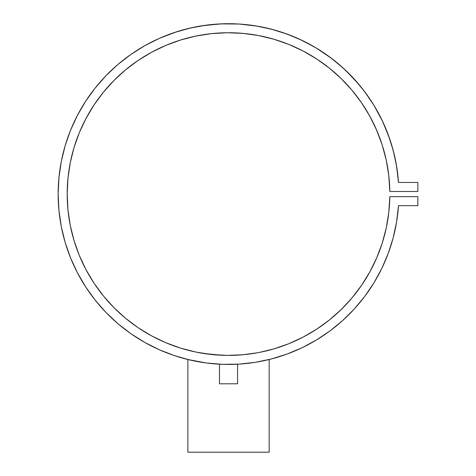 <?xml version="1.0" encoding="UTF-8"?>
<svg xmlns="http://www.w3.org/2000/svg" width="476" height="476" viewBox="0 0 476 476"><rect width="100%" height="100%" fill="white"/><g stroke="black" fill="none" stroke-linecap="round" stroke-linejoin="round"><path stroke-width="0.71" d="M237.554 383.793L237.554 364.194L236.864 364.229L237.554 364.194L237.554 383.793L219.484 383.793L237.554 383.793M219.484 364.194L219.484 383.793L219.484 364.194L220.168 364.229M223.494 364.36L222.131 364.313M236.025 364.271L234.9 364.313M269.172 452.2L269.172 359.511L268.387 359.707L269.172 359.511L269.172 452.2L187.865 452.2L269.172 452.2M187.865 359.511L187.865 452.2L187.865 359.511L206.405 362.992L222.708 364.336L239.059 364.11L255.32 362.313L271.332 358.969L286.945 354.102L302.022 347.766L316.421 340.007L330.011 330.903L342.666 320.538A170.366 170.366 0 0 0 381.788 268.458M192.042 360.487L190.965 360.243A170.366 170.366 0 0 0 195.35 361.177M199.753 361.992L197.094 361.51M259.914 361.516L257.254 361.992M249.537 354.025A161.334 161.334 0 0 0 303.069 337.139L288.765 343.732L273.884 348.89L261.253 352.044M273.884 348.89L259.259 352.442M257.73 352.734L256.332 352.984M256.088 353.025L254.434 353.305M250.531 353.894L251.959 353.692M246.604 354.382L244.236 354.632M236.739 355.191L241.261 354.894M243.771 354.68L241.255 354.9M233.466 355.322L228.504 355.399A161.334 161.334 0 0 0 242.891 354.757M225.291 355.37L228.534 355.399M215.247 354.852L215.818 354.9A161.334 161.334 0 0 0 215.824 354.9M218.395 355.084L222.006 355.269M212.552 354.608L212.968 354.65M180.815 348.188A161.334 161.334 0 0 0 205.079 353.686L207.459 354.019A161.334 161.334 0 0 0 212.915 354.644M208.577 354.162L210.1 354.346M215.801 354.9L222.036 355.269L203.889 353.507M205.079 353.686L201.854 353.18M199.283 352.728L199.67 352.799M200.961 353.031L198.516 352.585M202.889 353.353L195.35 351.954M342.666 320.538L354.269 309.013L364.711 296.423L373.898 282.893L381.746 268.541L388.184 253.506L393.146 237.917A170.366 170.366 0 0 0 398.489 205.686A170.366 170.366 0 0 1 140.004 339.632A170.366 170.366 0 0 1 140.004 48.498A170.366 170.366 0 0 1 398.489 182.451L396.591 166.207L393.146 150.22L388.184 134.631L381.746 119.595L373.898 105.244L364.711 91.713L354.269 79.123L342.666 67.598L330.011 57.233L316.421 48.13A170.366 170.366 0 0 0 198.51 26.364M398.394 181.16A170.366 170.366 0 0 0 393.146 150.22M381.788 119.678A170.366 170.366 0 0 0 373.392 104.417M348.212 72.828A170.366 170.366 0 0 0 342.666 67.598M159.775 38.187A170.366 170.366 0 0 0 130.739 54.556M316.421 48.13L302.022 40.371L286.945 34.034L271.332 29.167L255.32 25.823L239.059 24.026L222.708 23.8L206.405 25.145L190.311 28.042L174.561 32.469L159.317 38.389L144.704 45.744L130.87 54.46L117.929 64.468L106.011 75.672L95.224 87.965L85.662 101.239L77.421 115.365L70.567 130.216A170.366 170.366 0 0 0 70.525 130.323M70.525 257.813A170.366 170.366 0 0 0 70.567 257.921L77.421 272.772L85.662 286.897L95.224 300.172L106.011 312.464L117.929 323.668L130.87 333.67L144.704 342.393L159.317 349.747L174.561 355.667L190.311 360.094M130.739 333.581A170.366 170.366 0 0 0 190.959 360.243M261.687 361.177A170.366 170.366 0 0 0 316.421 340.007L330.011 330.903M386.28 227.825A161.334 161.334 0 0 0 389.832 196.647A161.334 161.334 0 0 1 147.108 333.355A161.334 161.334 0 0 1 147.108 54.782A161.334 161.334 0 0 1 389.832 191.489A161.334 161.334 0 0 0 389.332 181.16L389.136 178.875L389.332 181.16M257.76 352.728L242.968 354.751L227.23 355.393L211.499 354.501L195.939 352.073L180.684 348.146L165.886 342.744L151.683 335.931L138.219 327.762L125.61 318.319L113.984 307.692L103.447 295.977L94.105 283.297L86.049 269.761L79.343 255.511L74.06 240.672L70.252 225.386L67.955 209.803L67.187 194.065L67.955 178.333L70.252 162.75L74.06 147.465L79.343 132.625L86.049 118.375L94.105 104.839L103.447 92.16L113.984 80.444L125.61 69.817L138.219 60.375L151.683 52.205L159.716 48.141A161.334 161.334 0 0 0 125.658 69.782M125.563 69.859A161.334 161.334 0 0 0 67.961 178.256M67.949 178.417A161.334 161.334 0 0 0 67.187 193.91M67.187 194.226A161.334 161.334 0 0 0 67.949 209.72M67.961 209.88A161.334 161.334 0 0 0 125.563 318.277M125.658 318.355A161.334 161.334 0 0 0 180.553 348.105M222.036 355.269L228.504 355.399L222.036 355.269A161.334 161.334 0 0 0 222.084 355.274M243.04 354.745A161.334 161.334 0 0 0 244.206 354.638M329.541 319.854A161.334 161.334 0 0 0 341.149 309.578M341.292 309.442A161.334 161.334 0 0 0 369.709 272.129M369.816 271.939A161.334 161.334 0 0 0 376.647 257.992M376.736 257.784A161.334 161.334 0 0 0 386.244 227.998M251.988 353.686L249.561 354.025M259.253 352.448L258.724 352.549M258.539 352.585L257.79 352.722M228.504 355.399L235.007 355.269M393.146 237.917L396.591 221.929L398.489 205.686L417.851 205.686L417.851 196.647L389.832 196.647L388.809 212.367L386.262 227.915L382.21 243.135L376.689 257.891L369.763 272.034L361.486 285.433L351.942 297.97L341.221 309.507L329.428 319.949L316.671 329.19L303.069 337.139M389.832 191.489L417.851 191.489L417.851 182.451L398.489 182.451L417.851 182.451L417.851 191.489L389.832 191.489L388.809 175.769L386.262 160.222L388.809 175.769M117.929 64.468L106.011 75.672L95.224 87.965L85.662 101.239L77.421 115.365L70.567 130.216L65.176 145.656L61.285 161.542L58.935 177.732L58.149 194.065L58.935 210.404L61.285 226.594L65.176 242.48L70.567 257.921L77.421 272.772L85.662 286.897L95.224 300.172M398.489 205.686L417.851 205.686L417.851 196.647L389.832 196.647M138.219 60.375L151.683 52.205L165.886 45.387L180.684 39.99L195.939 36.057L211.499 33.635L227.23 32.743L242.968 33.385L258.569 35.557L273.884 39.246L288.765 44.405L303.069 50.997L316.671 58.947L329.428 68.187L341.221 78.629L351.942 90.166L361.486 102.703L369.763 116.102L376.689 130.245L382.21 145.001L386.262 160.222M389.594 138.564L382.514 121.19L373.66 104.851M350.61 75.244L359.166 84.722L345.939 70.626L336.062 61.934L331.623 58.441L316.231 48.017M239.059 24.026L220.447 23.889L201.711 25.823M70.567 130.216L65.176 145.656M65.176 242.48L70.567 257.921M106.011 312.464L117.929 323.668L130.87 333.67M144.704 342.393L159.317 349.747L174.561 355.667M302.022 347.766L316.421 340.007M388.809 212.367L386.262 227.915L382.21 243.135M197.885 352.466L195.939 352.073M165.886 342.744L151.683 335.931L138.219 327.762M113.984 307.692L103.447 295.977M86.049 269.761L79.343 255.511L74.06 240.672M70.252 225.386L67.955 209.803L67.187 194.065M67.955 178.333L70.252 162.75M159.716 48.141L165.886 45.387M211.499 33.635L213.992 33.391M219.858 32.969L227.23 32.743M258.569 35.557L272.813 38.937M369.763 116.102L372.672 121.624M375.35 127.223L380.419 139.712M381.585 143.092L382.21 145.001M161.049 37.634L176.965 31.69L161.049 37.634M220.447 23.889L238.863 24.014M263.299 27.287L275.907 30.422L263.299 27.287M363.021 89.506L372.196 102.513L363.021 89.506M387.244 165.184L386.607 161.894M366.871 111.081L364.961 107.975L366.871 111.081M325.614 65.224L327.25 66.473M312.315 56.204L306.812 53.009L312.315 56.204M295.655 47.368L290.592 45.155L295.655 47.368M254.69 34.873L256.368 35.159M238.44 33.04L232.074 32.773L238.44 33.04M198.581 35.539L196.296 35.986L198.581 35.539M179.047 40.508L177.786 40.918L179.047 40.508M398.144 178.202L396.068 163.208M394.824 157.08L391.605 144.787M314.826 47.183L299.743 39.306M294.239 36.89L282.191 32.374M257.558 26.192L239.291 24.044M195.237 26.983L182.725 29.97M174.061 42.203L177.786 40.918M272.879 38.955L273.67 39.181M338.424 75.964L340.774 78.195M352.877 91.291L355.988 95.176M363.533 105.755L364.961 107.975"/></g></svg>
